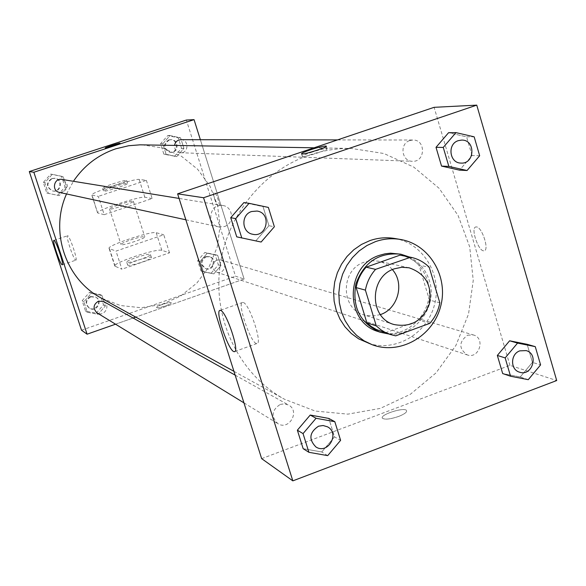 <?xml version="1.0" encoding="UTF-8"?>
<svg xmlns="http://www.w3.org/2000/svg" width="586" height="586" viewBox="0 0 586 586"><rect width="100%" height="100%" fill="white"/><g stroke="black" fill="none" stroke-linecap="round" stroke-linejoin="round"><path stroke-width="0.44" stroke-dasharray="2.93 2.2" d="M380.387 314.609L372.205 316.14L364.031 314.953C340.217 308.712 340.503 269.282 364.492 262.096L371.414 260.66L378.388 261.173C383.947 262.433 388.621 265.246 392.393 269.626M439.822 302.808L429.428 300.091L418.975 265.114L429.216 267.245M400.692 255.284C407.731 256.727 413.819 260.008 418.975 265.114M429.428 300.091C427.985 307.782 424.696 314.521 419.569 320.315L429.794 323.369M380.431 331.178L385.998 332.57L419.569 320.315M388.752 333.998C415.086 337.067 438.116 306.742 429.384 280.767C425.919 269.838 419.224 261.913 409.314 256.983M398.883 253.819C413.057 257.173 422.55 266 427.348 280.298C437.508 309.796 406.325 342.502 378.131 331.544M385.998 332.57L395.704 335.851M394.612 238.465C423.451 243.146 442.598 275.479 434.446 304.947C426.828 334.555 394.107 353.043 366.77 342.729M528.272 379.684L520.222 376.974L502.678 373.56L520.222 376.974L532.418 362.368L527.144 344.304L532.418 362.368L540.592 364.902M327.691 455.63L321.751 451.967L303.16 448.678L321.751 451.967L334.525 436.87L328.797 418.433L334.525 436.87L340.613 440.342M479.67 155.744L472.052 155.554L459.57 170.152L472.052 155.554L466.588 136.853L448.583 132.692L466.588 136.853L474.162 136.824M261.129 242.033L236.744 236.854L255.862 240.824L268.952 225.727L263.019 206.624L243.923 202.558L268.373 207.429M261.649 458.64L509.93 365.349L556.7 380.541M509.93 365.349L434.109 107.326M476.499 226.929L475.935 226.943C470.162 227.463 478.681 252.302 484.109 250.764C489.618 250.478 482.146 227.06 476.499 226.929L475.935 226.943C470.155 227.463 478.674 252.31 484.102 250.771C489.61 250.486 482.146 227.06 476.499 226.929M309.598 154.982C323.252 150.404 337.155 148.229 351.3 148.448L383.903 153.51L413.804 167.12L439.06 188.267L458.076 215.458L469.701 246.867L473.246 280.452L468.529 314.045L455.871 345.52L436.065 372.864L410.332 394.305L380.292 408.398L347.857 414.141L315.151 411.042L284.364 399.176C240.934 375.274 214.154 323.084 219.486 270.607C224.782 218.131 261.744 171.09 309.598 154.982M280.218 404.421L284.481 403.813L288.554 405.021C300.442 411.108 288.949 431.01 277.801 423.605C270.908 416.507 271.706 410.112 280.218 404.421M467.577 335.185L473.444 334.972C485.735 338.107 479.121 359.357 467.232 354.918C458.604 348.538 458.713 341.96 467.577 335.185M409.826 140.537L412.925 140.025C426.044 139.556 425.443 162.263 412.376 161.289C401.549 161.45 399.337 143.533 409.826 140.537M224.321 226.577C234.612 223.603 233.418 206.697 222.819 205.51C209.839 202.851 205.715 224.65 218.776 226.914L224.321 226.577M398.766 416.397C404.552 414.075 407.145 412.119 406.552 410.537C404.545 406.772 379.391 414.785 382.431 418.228C384.892 419.832 390.342 419.224 398.766 416.397C404.552 414.068 407.145 412.119 406.552 410.53C404.545 406.765 379.391 414.785 382.424 418.221C384.892 419.832 390.335 419.224 398.766 416.39M310.954 152.492C319.509 149.723 324.864 148.456 327.017 148.69C329.493 149.598 303.475 157.832 302.339 156.506C302.098 155.898 304.969 154.565 310.954 152.492M243.285 302.501C249.482 303.848 262.88 344.414 256.851 343.543C251.211 344.751 236.495 302.032 242.685 302.398L243.285 302.501M141.944 144.837L162.527 147.943L181.521 156.308L197.68 169.325L209.956 186.092L217.567 205.488L220.043 226.225L217.238 246.955L209.334 266.322L196.852 283.067L180.591 296.091L161.59 304.515L141.094 307.738L120.452 305.526L101.063 297.959M66.54 193.951L73.411 181.294M59.45 192.42L62.892 192.23C69.038 187.447 68.701 183.176 61.882 179.426M216.754 260.023L220.512 259.928C228.401 261.957 224.299 275.061 216.659 272.219C211.099 268.212 211.128 264.14 216.754 260.023M180.81 139.695C189.131 139.402 188.875 153.342 180.583 152.726C176.481 152.096 174.452 149.65 174.496 145.401M103.715 301.578C111.208 305.423 104.074 317.531 97.056 312.873M244.113 279.017L200.368 139.724L244.113 279.017L135.732 317.099L244.113 279.017L235.513 276.226L186.363 120.042M115.537 324.197L133.103 318.022L115.537 324.197M257.005 211.055C271.911 212.938 267.165 237.931 252.61 234.239M255.862 240.824L268.952 225.727L274.365 226.753M268.952 225.727L263.019 206.624M327.493 426.82C340.261 433.354 327.874 454.89 315.898 446.942M321.751 451.967L334.525 436.87M461.651 140.091C475.722 139.593 475.026 164.124 461.014 163.084M472.052 155.554L466.588 136.853M526.125 350.604C539.274 353.966 532.147 376.879 519.43 372.147M520.222 376.974L532.418 362.368M57.64 195.27L65.009 186.971L61.559 176.393L50.711 174.101L43.313 182.414L46.785 193.014L59.237 195.636L66.657 187.278L63.178 176.635L52.264 174.335L44.814 182.7L48.316 193.365L59.237 195.636L66.657 187.278L63.178 176.635L52.264 174.335L44.814 182.7L48.316 193.365L59.237 195.636M52.176 178.584L55.194 178.342C63.566 179.404 61.01 193.058 52.828 190.985C46.484 187.176 46.265 183.044 52.176 178.584M65.009 186.971L66.657 187.278M61.559 176.393L63.178 176.635M50.711 174.101L52.264 174.335M43.313 182.414L44.814 182.7M46.785 193.014L48.316 193.365M51.736 178.51L54.747 178.269C63.105 179.331 60.556 192.955 52.381 190.89C46.052 187.088 45.833 182.964 51.736 178.51M96.243 313.173L103.51 304.874L100.125 294.502L89.446 292.421L82.15 300.743L85.556 311.129L96.243 313.173L98.074 314.301L105.385 305.943L101.986 295.505L91.233 293.418L83.893 301.79L87.321 312.243L98.074 314.301L105.385 305.943L101.986 295.505L91.233 293.418L83.893 301.79L87.321 312.243L98.074 314.301M90.881 296.816L95.979 297.249C103.282 300.999 96.331 312.778 89.497 308.243C85.248 303.936 85.717 300.127 90.881 296.816M103.51 304.874L105.385 305.943M100.125 294.502L101.986 295.505M89.446 292.421L91.233 293.418M82.15 300.743L83.893 301.79M85.556 311.129L87.321 312.243M90.376 296.523L95.459 296.963C102.748 300.699 95.818 312.455 88.984 307.928C84.75 303.636 85.212 299.834 90.376 296.523M174.379 156.477L181.557 148.331L178.261 137.878L167.757 135.556L160.549 143.724L163.875 154.191L176.701 156.594L183.923 148.39L180.605 137.871L170.043 135.534L162.791 143.753L166.131 154.286L176.701 156.594L183.923 148.39L180.605 137.871L170.043 135.534L162.791 143.753L166.131 154.286L176.701 156.594M169.156 139.988L171.068 139.68C179.177 139.402 178.935 152.968 170.848 152.367C163.714 149.181 163.15 145.05 169.156 139.988M181.557 148.331L183.923 148.39M178.261 137.878L180.605 137.871M167.757 135.556L170.043 135.534M160.549 143.724L162.791 143.753M163.875 154.191L166.131 154.286M168.504 139.988L170.416 139.68C178.51 139.402 178.269 152.939 170.196 152.345C163.069 149.159 162.512 145.042 168.504 139.988M211.282 273.017L218.366 264.865L215.128 254.617L204.785 252.5L197.672 260.667L200.932 270.937L213.817 273.874L220.944 265.663L217.684 255.35L207.283 253.225L200.126 261.444L203.408 271.779L213.817 273.874L220.944 265.663L217.684 255.35L207.283 253.225L200.126 261.444L203.408 271.779L213.817 273.874M206.155 256.844L209.817 256.756C217.516 258.734 213.516 271.494 206.067 268.725C200.639 264.813 200.676 260.858 206.155 256.844M218.366 264.865L220.944 265.663M215.128 254.617L217.684 255.35M204.785 252.5L207.283 253.225M197.672 260.667L200.126 261.444M200.932 270.937L203.408 271.779M205.444 256.631L209.099 256.543C216.783 258.514 212.791 271.252 205.356 268.491C199.943 264.586 199.973 260.638 205.444 256.631M105.275 147.994L105.275 147.994C105.37 148.551 120.621 143.687 120.042 143.284M75.682 260.125L75.843 260.155C78.092 260.514 69.368 234.81 67.566 235.755C65.449 235.484 73.484 259.613 75.682 260.125M156.806 307.665C158.264 308.69 172.335 303.914 171.2 302.779C170.753 301.321 155.568 306.302 156.674 307.547L156.674 307.547C155.568 306.302 170.753 301.321 171.2 302.779C172.335 303.914 158.257 308.69 156.806 307.657M81.513 330.218L235.513 276.226M214.674 199.174C216.263 203.855 217.662 206.353 218.856 206.66C220.995 206.58 215.919 191.388 214.029 192.208C213.253 192.772 213.472 195.094 214.674 199.174C213.465 195.094 213.253 192.779 214.022 192.215C215.919 191.388 220.995 206.58 218.856 206.66C217.655 206.353 216.263 203.855 214.666 199.174M169.515 252.8L163.75 234.759L116.013 251.086L121.881 269.208L114.856 266.132C111.845 263.18 156.96 248.054 161.846 250.354L169.515 252.8L121.881 269.208M146.354 180.327L152.17 198.529L104.213 214.674L98.287 196.391L91.768 194.999C89.153 193.285 134.626 178.364 139.138 179.433L146.354 180.327L98.287 196.391M119.222 204.639C127.177 202.06 131.894 200.939 133.359 201.269C134.934 202.302 109.809 210.433 109.501 208.975C109.655 208.264 112.893 206.821 119.222 204.639M152.17 198.529L144.837 197.24C140.23 195.863 94.851 210.835 97.569 212.857L92.075 195.138M104.213 214.674L97.884 213.033M130.605 239.93C138.53 237.345 143.255 236.297 144.771 236.803C146.456 238.172 121.419 246.318 121.002 244.53C121.104 243.673 124.305 242.143 130.605 239.93M115.2 266.396L109.443 248.662L116.013 251.086M109.443 248.662L109.113 248.427C106.198 245.783 151.4 230.708 156.191 232.701L163.75 234.759M113.508 186.919C121.478 184.341 126.18 183.176 127.623 183.418C129.154 184.29 103.986 192.406 103.729 191.124C103.905 190.479 107.165 189.08 113.508 186.919M112.549 183.96C120.526 181.382 125.228 180.21 126.664 180.437C128.188 181.286 103.011 189.395 102.762 188.143C102.946 187.513 106.205 186.121 112.549 183.96M140.948 259.21C132.971 261.825 128.224 262.828 126.73 262.228C125.126 260.645 149.884 252.573 150.456 254.485C150.419 255.393 147.247 256.968 140.948 259.21M141.907 262.176C148.199 259.928 151.364 258.345 151.4 257.43C150.822 255.489 126.071 263.568 127.682 265.172C129.184 265.788 133.923 264.784 141.907 262.176M144.837 197.24L139.138 179.433M161.846 250.354L156.191 232.701M409.065 267.795L378.388 261.173M393.924 324.505L364.031 314.953M327.017 148.69L326.285 146.273M302.339 156.506L301.541 153.884M242.685 302.398L220.16 310.382M256.851 343.543L234.854 351.475M233.946 371.334L284.364 399.176M314.081 147.804L351.3 148.448M222.819 205.51L179.067 198.42M218.776 226.914L185.85 219.787M216.659 272.219L467.232 354.918M220.512 259.928L473.444 334.972M180.583 152.726L412.376 161.289M337.477 139.915L412.925 140.025M243.952 402.868L277.801 423.605M235.147 375.135L288.554 405.021M52.381 190.89L52.828 190.985M54.747 178.269L55.194 178.342M88.984 307.928L89.497 308.243M95.459 296.963L95.979 297.249M170.196 152.345L170.848 152.367M170.416 139.68L171.068 139.68M205.356 268.491L206.067 268.725M209.099 256.543L209.817 256.756M62.314 264.777L75.843 260.155M53.941 240.355L67.566 235.755M109.501 208.975L121.002 244.53M133.359 201.269L144.771 236.803M102.762 188.143L103.729 191.124M126.664 180.437L127.623 183.418M151.4 257.43L150.456 254.485M127.682 265.172L126.73 262.228M97.569 212.857L91.768 194.999M114.856 266.132L109.113 248.427"/><path stroke-width="0.88" d="M392.393 269.626C404.867 283.346 398.041 308.932 380.387 314.609M394.481 268.784L401.74 267.267L409.065 267.795C425.517 273.501 432.322 285.441 429.465 303.614C422.88 320.798 411.035 327.757 393.924 324.505C368.931 317.956 369.283 276.387 394.481 268.784M365.4 290.129L376.285 325.926L380.768 329.691L384.731 332.137L390.056 334.438L395.704 335.851L429.794 323.369C435.01 317.48 438.35 310.624 439.822 302.808L429.216 267.245C423.986 262.052 417.803 258.719 410.661 257.254L375.575 269.362C370.279 275.288 366.887 282.21 365.4 290.129L356.142 287.594L366.873 322.798L376.285 325.926M409.951 257.115L399.996 255.152L366.155 267.179L375.575 269.362M399.996 255.152L410.661 257.254M390.056 334.438L376.212 329.435L371.29 326.505L366.873 322.798M356.142 287.594C357.599 279.815 360.939 273.01 366.155 267.179M409.314 256.983L400.839 254.199C378.93 252.141 363.95 262.067 355.885 283.976C351.952 306.983 360.002 323.054 380.021 332.189L388.752 333.998M380.021 332.189L378.131 331.544C344.282 321.992 345.227 265.568 379.567 255.291L385.009 253.811L390.569 253.174L400.839 254.199M375.443 241.637C383.669 238.78 391.99 238.055 400.414 239.454C429.516 244.179 448.825 276.826 440.591 306.588C432.893 336.489 399.886 355.167 372.3 344.758L364.067 340.825L356.654 335.404L350.289 328.665L345.183 320.813L341.499 312.089L339.353 302.764L338.825 293.132L339.917 283.507L342.612 274.189L346.817 265.465L352.398 257.628L359.181 250.903L366.946 245.519L375.443 241.637M372.3 344.758L358.617 338.833L351.27 333.463L344.964 326.79L339.902 319.011L336.254 310.368L334.123 301.138L333.595 291.601L334.679 282.071L337.346 272.842L341.513 264.213L347.037 256.448L353.754 249.797L361.445 244.465L369.861 240.619C378.014 237.791 386.262 237.074 394.612 238.465L400.414 239.454M535.267 346.641L527.144 344.304L509.615 340.796L497.338 355.438L502.678 373.56L510.545 376.234L528.272 379.684L540.592 364.902L535.267 346.641L517.563 343.096L505.161 357.914L510.545 376.234M334.826 421.7L328.797 418.433L310.228 415.042L297.366 430.183L303.16 448.678L308.903 452.304L327.691 455.63L340.613 440.342L334.826 421.7L316.052 418.279L303.05 433.603L308.903 452.304M292.832 480.864L556.7 380.541L476.755 105.136L203.562 197.731L292.832 480.864L261.649 458.64L177.617 193.834L203.562 197.731M455.959 132.619L448.583 132.692L436.013 147.328L441.544 166.094L459.57 170.152L467.057 170.511L479.67 155.744L474.162 136.824L455.959 132.619L443.258 147.423L448.839 166.402L467.057 170.511M249.065 203.313L243.923 202.558L230.738 217.692L236.744 236.854L261.129 242.033L274.365 226.753L268.373 207.429L249.065 203.313L235.726 218.629L241.798 238.019M177.617 193.834L434.109 107.326L476.755 105.136M220.724 310.492C226.592 311.972 240.07 352.647 234.371 351.644C229.082 352.728 214.322 309.884 220.16 310.382L220.724 310.492M310.155 149.891C318.718 147.123 324.073 145.855 326.219 146.068C328.687 146.947 302.662 155.187 301.541 153.884C301.299 153.29 304.171 151.957 310.155 149.891M73.411 181.294C84.018 165.633 98.148 154.807 115.786 148.807L128.722 145.724L140.047 144.83L314.081 147.804M233.946 371.334L101.063 297.959C65.625 279.302 49.458 231.404 66.54 193.951M179.067 198.42L61.882 179.426C53.817 177.785 51.341 191.007 59.45 192.42L185.85 219.787M174.496 145.401L175.317 142.918L176.628 141.299L178.371 140.193L180.81 139.695L337.477 139.915M243.952 402.868L97.056 312.873C92.705 308.456 93.181 304.544 98.485 301.138L103.715 301.578L235.147 375.135M29.3 171.566L186.363 120.042L194.061 119.647L200.368 139.724L194.061 119.647L33.849 172.255L87.087 334.196L115.537 324.197L87.087 334.196L81.513 330.218L29.3 171.566L33.849 172.255L87.087 334.196M133.103 318.022L135.732 317.099L133.103 318.022M252.603 234.239L252.617 234.239C241.571 232.437 240.787 214.637 251.628 211.517L257.005 211.055C271.926 212.93 267.179 237.945 252.617 234.239L252.603 234.239C241.564 232.43 240.78 214.637 251.621 211.517L257.012 211.055M243.923 202.558L230.738 217.692L235.726 218.629M230.738 217.692L236.744 236.854M315.891 446.942L315.905 446.95C308.492 439.295 309.371 432.38 318.535 426.198L323.113 425.517L327.493 426.82C340.283 433.354 327.889 454.904 315.905 446.95L315.891 446.942C308.478 439.288 309.357 432.373 318.52 426.19L323.128 425.524L327.501 426.82M328.797 418.433L310.228 415.042L316.052 418.279M310.228 415.042L297.366 430.183L303.05 433.603M297.366 430.183L303.16 448.678M461.021 163.084L460.999 163.084C449.381 163.26 447.045 143.885 458.311 140.647L461.651 140.091C475.744 139.585 475.048 164.139 461.021 163.084C449.396 163.26 447.059 143.885 458.333 140.647L461.636 140.091M448.583 132.692L436.013 147.328L443.258 147.423M436.013 147.328L441.544 166.094L448.839 166.402M441.544 166.094L459.57 170.152M519.438 372.147L519.416 372.139C510.098 369.605 510.399 353.856 519.833 350.846L526.14 350.604C539.296 353.959 532.161 376.901 519.438 372.147C510.12 369.612 510.413 353.856 519.848 350.853L526.14 350.604M527.144 344.304L509.615 340.796L517.563 343.096M509.615 340.796L497.338 355.438L505.161 357.914M497.338 355.438L502.678 373.56M119.918 143.248C118.665 143.109 104.762 147.599 105.268 147.987C104.462 147.701 118.636 143.109 119.918 143.248L119.918 143.248M120.042 143.284L120.035 143.277C120.906 143.585 105.392 148.551 105.275 147.994M194.061 119.647L33.849 172.255M62.094 264.762C60.014 264.205 51.942 240.048 53.941 240.355C55.619 239.454 64.365 265.202 62.248 264.799L62.094 264.762M234.854 351.475L234.371 351.644"/></g></svg>
